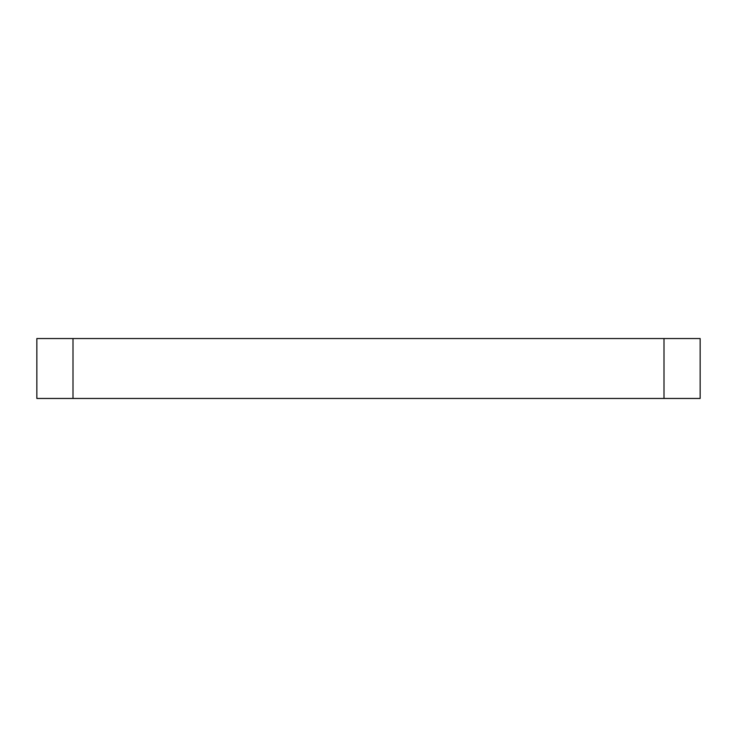 <?xml version="1.0" encoding="UTF-8"?>
<svg xmlns="http://www.w3.org/2000/svg" width="737" height="737" viewBox="0 0 737 737"><rect width="100%" height="100%" fill="white"/><g stroke="black" fill="none" stroke-linecap="round" stroke-linejoin="round"><path stroke-width="1.11" d="M73 338.541L73 398.459L664 398.459L664 338.541L36.85 338.541L36.85 398.459L73 398.459M664 338.541L700.15 338.541L700.15 398.459L664 398.459"/></g></svg>
